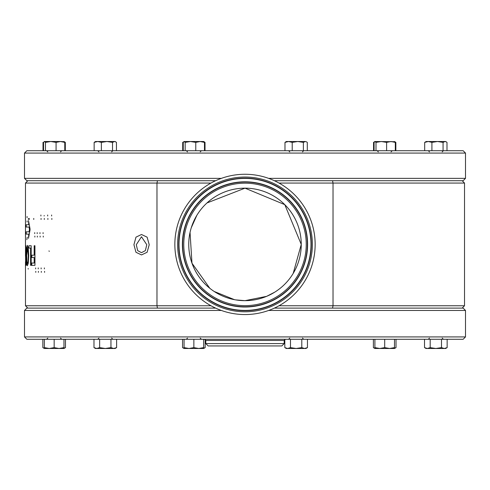 <?xml version="1.0" encoding="UTF-8"?>
<svg xmlns="http://www.w3.org/2000/svg" width="490" height="490" viewBox="0 0 490 490"><rect width="100%" height="100%" fill="white"/><g stroke="black" fill="none" stroke-linecap="round" stroke-linejoin="round"><path stroke-width="0.73" d="M221.382 178.36L24.5 178.36L24.5 153.076L26.852 150.724L463.148 150.724L465.5 153.076L465.5 178.36L268.618 178.36M24.5 178.36L26.852 180.712L215.618 180.712M274.382 180.712L463.148 180.712L465.5 178.36M24.5 153.076L465.5 153.076M174.789 150.718L175.438 150.724M165.436 150.724L175.402 150.724M149.297 150.724L159.305 150.724M266.591 296.358L245 300.664L235.727 299.892M234.471 299.672L214.191 291.477M209.855 288.334L191.982 263.21L190.04 232.419M190.371 230.992L190.806 229.332M191.29 227.697L196.845 215.337M213.56 197.77A56.252 56.252 0 0 0 206.982 202.952L245 188.16A56.252 56.252 0 0 1 296.591 266.829A56.252 56.252 0 0 0 267.418 192.821A56.252 56.252 0 0 0 193.409 221.995A56.252 56.252 0 0 0 222.583 296.003A56.252 56.252 0 0 0 296.591 266.829M267.705 295.88A56.252 56.252 0 0 1 188.748 244.412A56.252 56.252 0 0 1 245 188.16L284.782 204.642L301.252 244.412L293.192 273.432M279.018 183.064L464.52 183.064L464.52 305.76L333.029 305.76L332.538 308.112M332.538 180.712L333.029 183.064L333.029 305.76L279.018 305.76M141.481 236.756L136.281 244.712L137.678 250.635L141.481 252.668L137.678 250.635L136.281 244.712L141.481 236.756L146.78 244.712L145.346 250.635L141.481 252.668M27.373 247.591L26.668 255.547L26.84 261.47L27.373 263.504L26.84 261.47L26.668 255.547L27.373 247.591L28.242 255.547L27.985 261.47L27.367 263.504M133.929 244.712L135.963 252.27L133.929 244.712L135.963 237.166L141.5 234.496L135.963 237.166M147.116 237.166L141.494 234.496L147.123 237.166L149.223 244.712L147.104 252.27L141.5 254.923L135.963 252.27L141.494 254.923L147.104 252.27L149.217 244.712L147.116 237.166M51.848 218.479L51.848 219.44M51.622 215.018L51.622 215.98M47.885 218.479L47.885 219.44M47.677 215.018L47.677 215.98M44.296 218.479L44.296 219.44M44.223 215.502L44.112 215.98M41.062 218.479L41.062 219.44M40.897 215.018L40.897 215.98M28.383 218.418L28.383 219.446M33.755 218.442L33.755 219.446M29.296 218.418L29.296 219.446M27.103 220.929L27.103 222.031M27.079 216.537L27.079 217.615M43.255 236.113L43.255 237.068M43.071 232.652L43.071 233.614M40.125 236.113L40.125 237.068M39.966 232.652L39.966 233.614M48.994 250.874L49.239 251.419M37.326 236.113L37.326 237.068M37.185 232.652L37.185 233.614M34.851 236.113L34.851 237.068M34.723 232.652L34.723 233.614M27.22 237.197L26.852 239.665M44.566 271.38L44.566 272.336M44.376 267.92L44.376 268.875M41.301 271.38L41.301 272.336M41.136 267.92L41.136 268.875M38.379 271.38L38.379 272.336M38.226 267.92L38.226 268.875M25.505 245.747L25.639 265.347M25.817 249.098L26.289 265.347L25.921 245.747L25.59 262.009M26.289 265.347L25.921 245.747M25.48 261.733L25.48 305.76L156.971 305.76L156.971 183.064L210.982 183.064M25.486 249.937L25.48 256.239M35.776 271.38L35.776 272.336M35.641 267.92L35.641 268.875M27.373 245.331L28.304 248.001L27.367 245.331L26.625 248.001L26.399 255.547L26.625 263.106L27.367 265.758L28.298 263.106L27.373 265.758M28.298 263.106L28.69 255.547L28.298 263.106M28.69 255.547L28.298 248.001L28.696 255.547M34.171 263.026L31.734 263.026L34.171 263.026L34.171 257.501L31.832 257.501L34.171 257.501M31.832 255.18L34.171 255.18L31.832 255.18L31.832 257.501M31.734 263.026L31.734 265.347L34.949 265.347L34.943 245.747L34.949 265.347M34.943 245.747L34.171 245.747L34.171 255.18M31.182 245.747L31.182 265.347L31.182 245.747L28.855 245.747L28.855 248.063L30.588 248.063L28.855 248.063M30.588 248.063L30.588 265.347L31.182 265.347M28.757 224.745L26.233 224.745L28.757 224.745L28.487 220.531L30.043 228.861L28.481 220.531M30.037 228.861L30.043 230.006L30.037 228.861M30.037 230.006L28.487 238.336L30.037 230.006M28.481 238.336L28.757 234.122L26.24 234.122L28.757 234.122M26.233 224.745L26.233 227.042L29.069 227.042L26.24 227.042M29.069 227.042L29.449 229.436L29.069 231.825L26.233 231.825L29.069 231.825M26.233 231.825L26.233 234.122M28.132 268.508L28.212 269.053M210.982 305.76L156.971 305.76L157.462 308.112M27.832 180.712L25.48 183.064L156.971 183.064L157.462 180.712M287.25 281.548L286.632 282.24M274.694 292.187L266.664 296.328M222.295 192.944A56.252 56.252 0 0 0 220.157 193.942M201.053 209.297A56.252 56.252 0 0 0 193.532 267.117M309.337 272.367A70.15 70.15 0 0 0 272.954 180.075A70.15 70.15 0 0 0 180.663 216.458A70.15 70.15 0 0 0 217.046 308.749A70.15 70.15 0 0 0 309.337 272.367M284.2 340.452L284.2 343.588L205.8 343.588L205.8 340.452L284.2 340.452L285.376 339.276M284.2 343.588L281.848 345.94L208.152 345.94L205.8 343.588M268.618 310.464L465.5 310.464L463.148 308.112L274.382 308.112M215.618 308.112L26.852 308.112L24.5 310.464L221.382 310.464M465.5 310.464L465.5 336.924L24.5 336.924L24.5 310.464M465.5 336.924L463.148 339.276L26.852 339.276L24.5 336.924M370.575 339.276L370.22 339.282M354.233 339.276L344.433 339.276M365.399 339.276L370.373 339.276M365.399 339.282L360.573 339.276M186.329 141.512L200.128 141.512L195.773 142.388L190.469 141.512L185.159 142.388L184.203 141.512L190.469 141.512M204.477 150.724L204.477 142.388L200.128 141.512L203.668 141.512L205.022 142.388L205.022 150.724L182.709 150.724L182.709 142.388L184.203 141.512L183.254 142.388L183.254 150.724M204.312 141.886L203.969 141.714M183.444 142.082L182.709 142.388M205.181 339.417L205.181 347.612L203.668 348.488L184.069 348.488L182.55 347.612L182.55 339.276L203.668 339.276L203.668 348.488L202.352 348.488M203.668 348.286L205.181 347.612M203.668 339.276L204.642 339.276L205.8 340.452M182.55 347.612L184.069 348.286M373.386 347.612L373.386 339.276L374.899 339.276L374.899 347.612L379.799 348.488L384.699 347.612L389.599 348.488L394.499 347.612L394.499 348.488L374.899 348.488L373.386 347.612L374.899 348.286M394.499 348.286L396.018 347.612L394.499 348.488L393.188 348.488M374.899 339.276L396.018 339.276L396.018 347.612M440.737 348.488L435.837 348.488L441.496 347.612L444.326 348.488L440.737 348.488M427.347 348.488L426.037 348.488L424.518 347.612L427.347 348.488L430.177 347.612L435.837 348.488L427.347 348.488M447.149 347.612L445.637 348.488L444.326 348.488L447.149 347.612L447.149 339.276L441.496 339.276L441.496 347.612M424.518 347.612L424.518 339.276L441.496 339.276M430.177 339.276L430.177 347.612M394.499 339.276L394.499 347.612M384.699 339.276L384.699 347.612M374.899 348.488L374.899 347.612M291.232 348.488L287.648 348.488L290.478 347.612L296.132 348.488L291.232 348.488M307.451 347.612L305.932 348.488L296.132 348.488L301.791 347.612L304.621 348.488L307.451 347.612L307.451 339.276L301.791 339.276L301.791 347.612M287.648 348.488L286.332 348.488L284.819 347.612L287.648 348.488M284.819 347.612L284.819 339.276L301.791 339.276M290.478 339.276L290.478 347.612M184.069 348.488L184.069 347.612L188.969 348.488L193.869 347.612L198.769 348.488L203.668 347.612M193.869 339.276L193.869 347.612M184.069 339.276L184.069 347.612M115.101 348.488L113.784 348.488L116.614 347.612L115.101 348.488M95.501 348.488L93.982 347.612L96.812 348.488L95.501 348.488M113.784 348.488L96.812 348.488L99.642 347.612L105.301 348.488L110.954 347.612L113.784 348.488M93.982 347.612L93.982 339.276L99.642 339.276L99.642 347.612M99.642 339.276L116.614 339.276L116.614 347.612M110.954 339.276L110.954 347.612M62.653 348.488L59.063 348.488L63.963 347.612L63.963 348.488L62.653 348.488M59.063 348.488L44.363 348.488L44.363 347.612L49.263 348.488L54.163 347.612L59.063 348.488M44.363 348.488L42.85 347.612L42.85 339.276L44.363 339.276L44.363 347.612M44.363 339.276L63.963 339.276L63.963 347.612M54.163 339.276L54.163 347.612M63.963 339.276L65.482 339.276L65.482 347.612L63.963 348.286M42.85 347.612L44.363 348.286M43.745 142.082L44.504 141.512L50.764 141.512L45.46 142.388L44.504 141.512L43.549 142.388L43.549 150.724L43.01 150.724L43.01 142.388M64.613 141.886L65.317 142.388L65.317 150.724L64.778 150.724L64.778 142.388L60.423 141.512L64.264 141.714M46.624 141.512L60.423 141.512L56.074 142.388L50.764 141.512M63.823 141.512L64.778 142.388M64.778 150.724L43.549 150.724M45.46 150.724L45.46 142.388M56.074 150.724L56.074 142.388M101.902 141.512L106.949 141.512L101.375 142.388L97.761 141.512L101.902 141.512M95.501 141.512L97.761 141.512L94.147 142.388L95.501 141.512M106.949 141.512L115.101 141.512L115.744 141.886L114.489 141.512L112.529 142.388L106.949 141.512M94.147 142.388L94.147 150.724L116.455 150.724L116.455 142.388L115.744 141.886M101.375 150.724L101.375 142.388M112.529 150.724L112.529 142.388M185.159 150.724L185.159 142.388M195.773 150.724L195.773 142.388M203.528 141.512L204.477 142.388M302.397 141.512L305.325 141.512L303.365 142.388L297.785 141.512L302.397 141.512M288.598 141.512L297.785 141.512L292.212 142.388L288.598 141.512L284.978 142.388L286.332 141.512L288.598 141.512M305.325 141.512L306.581 141.886L305.325 141.512M306.581 141.886L307.291 142.388L307.291 150.724L284.978 150.724L284.978 142.388M292.212 150.724L292.212 142.388M303.365 150.724L303.365 142.388M395.148 141.886L395.853 142.388L395.853 150.724L375.995 150.724L375.995 142.388L374.899 141.512L394.805 141.714M394.364 141.512L395.314 142.388L390.965 141.512L386.61 142.388L381.306 141.512L375.995 142.388M375.04 141.512L374.091 142.388L374.091 150.724L373.545 150.724L373.545 142.388L374.758 141.592M375.995 150.724L374.091 150.724M386.61 150.724L386.61 142.388M395.314 150.724L395.314 142.388M426.178 141.512L428.297 141.512L424.683 142.388L426.178 141.512M437.49 141.512L445.637 141.512L446.286 141.886L445.03 141.512L443.064 142.388L437.49 141.512L431.911 142.388L428.297 141.512L437.49 141.512M446.286 141.886L446.99 142.388L446.99 150.724L424.683 150.724L424.683 142.388M431.911 150.724L431.911 142.388M443.064 150.724L443.064 142.388M374.28 142.082L373.545 142.388M302.189 269.261A62.353 62.353 0 0 0 269.849 187.223A62.353 62.353 0 0 0 187.811 219.563A62.353 62.353 0 0 0 220.151 301.601A62.353 62.353 0 0 0 302.189 269.261M301.16 268.82A61.238 61.238 0 0 0 269.408 188.252A61.238 61.238 0 0 0 188.84 220.004A61.238 61.238 0 0 0 220.592 300.572A61.238 61.238 0 0 0 301.16 268.82M302.422 269.365A62.61 62.61 0 0 0 269.953 186.99A62.61 62.61 0 0 0 187.578 219.459A62.61 62.61 0 0 0 220.047 301.834A62.61 62.61 0 0 0 302.422 269.365M184.467 218.105A66.003 66.003 0 0 0 218.693 304.945A66.003 66.003 0 0 0 305.533 270.719A66.003 66.003 0 0 0 271.307 183.879A66.003 66.003 0 0 0 184.467 218.105M184.228 218.001A66.26 66.26 0 0 0 218.589 305.184A66.26 66.26 0 0 0 305.772 270.823A66.26 66.26 0 0 0 271.411 183.64A66.26 66.26 0 0 0 184.228 218.001M306.795 271.264A67.381 67.381 0 0 0 271.852 182.617A67.381 67.381 0 0 0 183.205 217.56A67.381 67.381 0 0 0 218.148 306.207A67.381 67.381 0 0 0 306.795 271.264M462.168 308.112L464.52 305.76M27.832 308.112L25.48 305.76M25.48 183.064L25.48 245.747M462.168 180.712L464.52 183.064M200.214 151.888L201.39 150.724L200.802 150.883M200.214 338.1L201.39 339.276M302.483 338.1L303.659 339.276L302.483 338.1M391.908 339.233L392.227 339.276M442.188 338.1L443.364 339.276L442.188 338.1M429.485 338.1L428.309 339.276M289.786 338.1L288.61 339.276M187.517 338.1L186.341 339.276M98.949 338.1L97.773 339.276M111.647 338.1L112.823 339.276M47.812 338.1L46.636 339.276M60.515 338.1L61.691 339.276L60.515 338.1M63.963 348.488L65.482 347.612M60.515 151.9L61.691 150.724M47.812 151.9L46.636 150.724M111.647 151.9L112.823 150.724M98.949 151.9L97.773 150.724M187.517 151.9L186.341 150.724M289.786 151.9L288.61 150.724M302.483 151.9L303.659 150.724M378.354 151.9L377.178 150.724M391.051 151.9L392.227 150.724M429.485 151.9L428.309 150.724M442.188 151.9L443.364 150.724"/></g></svg>
